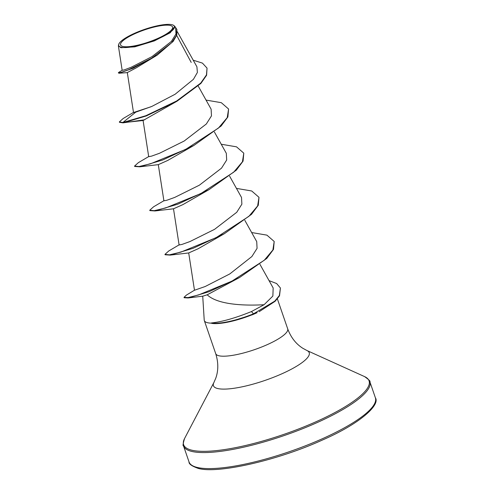 <?xml version="1.0" encoding="UTF-8"?>
<svg xmlns="http://www.w3.org/2000/svg" width="494" height="494" viewBox="0 0 494 494"><rect width="100%" height="100%" fill="white"/><g stroke="black" fill="none" stroke-linecap="round" stroke-linejoin="round"><path stroke-width="0.74" d="M122.827 46.448A27.51 6.416 161 0 1 135.776 33.302A27.51 6.416 161 0 1 170.337 25.478A27.51 6.416 161 0 1 157.388 38.618A27.51 6.416 161 0 1 122.827 46.448M121.116 47.202A29.492 6.873 161 0 1 118.974 43.725A29.492 6.873 161 0 1 142.89 29.973A29.492 6.873 161 0 1 172.048 24.725A29.492 6.873 161 0 1 173.116 25.083A29.492 6.873 161 0 1 156.814 39.397A29.492 6.873 161 0 1 121.116 47.202M173.116 25.083L174.79 26.312L170.263 32.74L154.375 40.891L134.751 46.85L120.894 47.727L118.399 45.781L118.974 43.725M202.725 296.165L204.213 320.019A38.069 8.873 -19 0 0 204.325 320.587A38.069 8.873 -19 0 0 207.449 322.699A38.069 8.873 -19 0 0 211.599 323.156L211.407 322.946C222.028 321.853 235.366 318.062 251.427 311.572L264.092 304.712C246.586 305.743 218.194 305.255 207.196 294.807L202.898 296.147L188.146 297.962L184.138 297.728L184.015 297.357L186.405 295.103L194.605 290.126M191.209 62.429L176.691 35.432M122.339 70.173L118.912 72.26L118.325 72.797L118.961 73.236L133.3 68.147L157.178 55.143L136.221 67.863L127.31 72.556L133.497 112.521L135.72 112.163L151.788 106.445L175.111 94.255L193.432 79.318L197.384 72.457L196.908 66.795L177.309 31.721M177.093 101.165L200.916 83.393L206.603 75.249L207.042 68.11L206.461 74.915L200.718 83.103L176.698 100.955L145.816 115.72L122.913 122.487L123.346 122.815L146.391 115.911L177.093 101.165L143.093 120.493L148.7 156.672L151.584 156.123L159.506 153.27L184.163 141.037L206.319 124L211.475 115.88L211.117 109.174L198.218 86.08M206.041 100.091L221.312 102.684L228.586 109.02L227.876 116.961L221.096 126.038L193.975 145.397L167.701 160.457L158.296 164.644L163.903 200.823L166.781 200.274L174.691 197.427L199.391 185.17L221.522 168.151L226.678 160.013L226.32 153.319L214.396 131.978M221.244 144.236L236.515 146.835L243.789 153.165L243.079 161.112L236.293 170.189L209.178 189.548L182.904 204.609L173.499 208.789L179.106 244.975L181.977 244.425L189.918 241.566L214.581 229.327L236.737 212.29L241.875 204.17L241.523 197.47L229.599 176.13M236.447 188.387L251.718 190.987L258.992 197.316L258.282 205.263L251.495 214.34L224.381 233.699L198.106 248.76L188.702 252.94L194.482 290.244L205.214 286.501L229.815 273.917L251.872 256.54L257.065 248.365L256.726 241.622L244.802 220.281M251.65 232.538L266.914 235.138L274.195 241.467L273.497 249.384L266.766 258.424L239.541 277.535L207.196 294.807M264.092 304.712L272.867 296.048L273.17 287.996L259.937 264.309M151.201 106.704L133.497 112.521M118.369 45.788L122.166 70.339L124.519 69.79L131.071 67.308L151.967 56.643L171.369 41.416L175.981 33.969L175.605 27.757L174.796 26.306M144.785 119.764L123.346 122.815M157.178 55.143L173.166 41.41L176.809 35.08L176.864 29.535M207.042 68.11L202.429 63.109L193.234 60.212M118.325 72.797L121.221 72.328L128.798 69.629L151.541 58.261L171.511 42.842L176.395 35.506L176.809 29.35L174.777 26.287M133.775 112.255L123.179 118.504L119.338 121.938L122.913 122.487L135.72 112.163M211.599 323.156L211.66 323.342A36.519 8.515 -19 0 0 229.537 321.785L252.625 314.69L257.127 312.677L253.799 314.091L251.427 311.572M123.037 122.858L119.468 122.308L119.338 121.938M193.975 145.397L162.649 160.019L139.808 166.805L134.671 166.459L134.541 166.089L138.376 162.649L148.978 156.407M209.178 189.548L177.852 204.17L155.011 210.957L149.873 210.611L149.744 210.24L153.578 206.801L164.181 200.558M224.381 233.699L193.055 248.321L170.208 255.108L165.07 254.756L164.947 254.391L168.781 250.952L179.384 244.703M239.541 277.535L209.147 291.67L188.146 297.962M269.063 280.648L276.634 283.531L280.419 288.008L279.536 295.776L275.121 301.291L259.14 311.708M228.586 109.02L227.228 117.64L218.484 128.039L185.639 149.404L150.411 163.823L139.018 166.534L134.541 166.089M243.789 153.165L242.431 161.791L233.687 172.19L200.842 193.555L165.614 207.974L154.221 210.685L149.744 210.24M258.992 197.316L257.633 205.942L248.89 216.341L216.045 237.7L180.816 252.125L169.423 254.836L164.947 254.391M274.195 241.467L272.886 249.989L264.247 260.27L231.927 281.135L198.563 294.949L188.053 297.592L184.015 297.357M280.419 288.008L279.345 295.523L274.738 301.161L253.675 313.727A36.519 8.515 -19 0 1 211.407 322.946M229.537 321.785A36.519 8.515 -19 0 0 253.799 314.091L252.625 314.69M197.125 467.41A98.541 22.971 161 0 1 189.035 461.939C188.77 463.959 191.802 466.095 198.131 468.361C216.952 474.098 277.301 460.624 322.212 440.129C361.133 423.191 380.3 404.666 375.384 397.775A98.541 22.971 161 0 1 305.65 445.718A98.541 22.971 161 0 1 197.125 467.41M277.381 298.889L287.693 328.843C290.898 337.427 295.925 343.892 302.766 348.245L306.91 350.505L364.572 376.601C368.925 379.707 370.691 381.424 369.87 381.751A98.541 22.971 161 0 1 300.136 429.694A98.541 22.971 161 0 1 191.61 451.386A98.541 22.971 161 0 1 183.521 445.915L189.035 461.939M364.572 376.601A98.071 22.86 161 0 1 310.362 424.204A98.071 22.86 161 0 1 191.653 450.158A98.071 22.86 161 0 1 184.528 438.598C183.002 443.723 182.669 446.162 183.521 445.915M306.91 350.505A50.666 11.813 161 0 1 278.906 375.094A50.666 11.813 161 0 1 217.576 388.5A50.666 11.813 161 0 1 213.896 382.529L184.528 438.598M287.693 328.843A38.069 8.873 161 0 1 260.752 347.362A38.069 8.873 161 0 1 218.823 355.748A38.069 8.873 161 0 1 215.699 353.63C218.459 362.368 218.484 370.562 215.767 378.206L213.896 382.529M204.325 320.587L215.699 353.63M127.569 72.612L118.961 73.236M176.932 29.714L176.809 29.35M369.87 381.751L375.384 397.775M143.112 120.493L128.162 122.129M158.315 164.644L139.808 166.805M173.518 208.795L155.011 210.957M188.72 252.947L170.208 255.108"/></g></svg>
